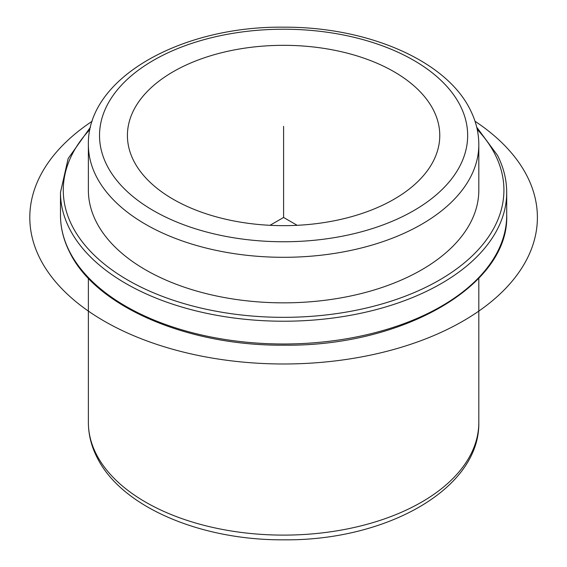 <?xml version="1.0" encoding="UTF-8"?>
<svg xmlns="http://www.w3.org/2000/svg" width="567" height="567" viewBox="0 0 567 567"><rect width="100%" height="100%" fill="white"/><g stroke="black" fill="none" stroke-linecap="round" stroke-linejoin="round"><path stroke-width="0.85" d="M433.457 110.104A156.18 90.167 180 0 1 439.772 135.485A156.18 90.167 180 0 1 305.804 224.738A156.18 90.167 180 0 1 133.734 160.872A156.18 90.167 180 0 1 127.419 135.485A156.18 90.167 180 0 1 261.387 46.239A156.18 90.167 180 0 1 433.457 110.104M478.817 190.136A195.218 112.713 180 0 1 311.361 301.701A195.218 112.713 180 0 1 96.27 221.867A195.218 112.713 180 0 1 88.374 190.136L88.374 144.599A195.218 112.713 180 0 0 96.27 176.33A195.218 112.713 180 0 0 311.361 256.164A195.218 112.713 180 0 0 478.817 144.599L478.817 190.136M297.193 225.312L283.592 217.466L269.998 225.312M283.592 217.466L283.592 126.377M475.018 121.26A253.789 146.52 180 0 1 456.74 324.593A253.789 146.52 180 0 1 104.137 321.071A253.789 146.52 180 0 1 92.173 121.26M460.213 105.568A184.062 106.27 180 0 1 335.416 237.46A184.062 106.27 180 0 1 106.972 165.408A184.062 106.27 180 0 1 231.775 33.517A184.062 106.27 180 0 1 460.213 105.568M478.817 278.248L478.817 422.401A195.218 112.713 180 0 1 311.361 533.965A195.218 112.713 180 0 1 96.27 454.139A195.218 112.713 180 0 1 88.374 422.401L88.374 278.248M477.23 129.453A220.322 127.199 180 0 1 495.005 154.323A220.322 127.199 180 0 1 345.622 312.197A220.322 127.199 180 0 1 72.186 225.95A220.322 127.199 180 0 1 89.962 129.453M476.712 127.185L497.493 155.337C503.609 167.407 506.678 179.76 506.707 192.419A223.107 128.808 180 0 1 315.323 319.916A223.107 128.808 180 0 1 69.507 228.678A223.107 128.808 180 0 1 60.485 192.419L60.485 215.184A223.107 128.808 180 0 0 69.507 251.45A223.107 128.808 180 0 0 315.323 342.688A223.107 128.808 180 0 0 506.707 215.184C509.4 285.449 402.875 346.565 284.464 345.175C188.031 346.203 95.972 306.825 69.698 252.265C63.582 240.195 60.506 227.835 60.485 215.184M478.817 144.599C478.775 132.543 475.89 120.884 470.156 109.622C445.74 59.918 366.473 26.67 283.493 27.173C181.213 26.025 87.063 78.012 88.374 144.599M478.817 422.401C480.114 488.839 386.396 540.769 284.336 539.827C201.143 540.5 121.508 507.21 97.028 457.378C91.301 446.116 88.417 434.457 88.374 422.401M90.479 127.185L68.153 158.54L60.485 192.419M506.707 192.419L506.707 215.184"/></g></svg>
